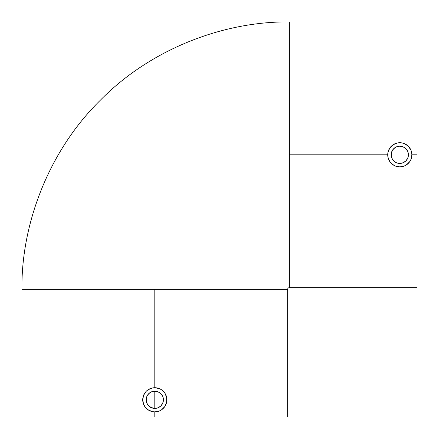 <?xml version="1.0" encoding="UTF-8"?>
<svg xmlns="http://www.w3.org/2000/svg" width="439" height="439" viewBox="0 0 439 439"><rect width="100%" height="100%" fill="white"/><g stroke="black" fill="none" stroke-linecap="round" stroke-linejoin="round"><path stroke-width="0.66" d="M411.376 151.373L411.875 154.802A12.078 12.078 0 0 1 399.797 166.875A12.078 12.078 0 0 1 387.719 154.802L289.378 154.802L289.378 287.649L289.378 21.95C226.667 21.088 152.547 47.083 100.279 100.279C47.083 152.547 21.088 226.667 21.95 289.378L154.802 289.378L154.802 387.719L154.802 289.378L287.649 289.378A1.723 1.723 0 0 1 289.378 287.649A1.723 1.723 0 0 0 287.649 289.378L21.95 289.378C21.088 226.667 47.083 152.547 100.279 100.279C152.547 47.083 226.667 21.088 289.378 21.95L289.378 154.802L387.719 154.802A12.078 12.078 0 0 1 399.797 142.724A12.078 12.078 0 0 1 411.875 154.802L417.05 154.802L417.05 21.95L417.05 154.802L411.875 154.802L410.953 159.423L409.839 161.508L406.509 164.844L404.412 165.958M408.424 154.802A8.626 8.626 0 0 1 399.797 163.429A8.626 8.626 0 0 1 391.171 154.802L391.829 158.106L393.695 160.899L396.494 162.77L399.792 163.429L403.095 162.77L405.894 160.899L407.765 158.1L408.424 154.802L407.765 151.499L405.899 148.7L403.095 146.829L399.797 146.176L396.494 146.829L393.695 148.7L392.625 150.006L391.336 153.118L391.336 156.482L391.829 158.1L393.695 160.899L396.494 162.77L398.113 163.259L399.797 163.429L403.095 162.77L405.899 160.899L407.765 158.1L408.424 154.802L407.765 151.499L406.969 150.006L404.593 147.63L403.106 146.835L399.803 146.176L396.499 146.829L395.012 147.619L392.631 149.995L391.829 151.488L391.171 154.802A8.626 8.626 0 0 1 399.797 146.176A8.626 8.626 0 0 1 408.424 154.802L408.259 153.118M394.518 165.662L391.259 163.341L389.755 161.508L387.95 157.157L387.719 154.802L387.95 152.443L389.755 148.091L393.086 144.76L397.443 142.955L402.151 142.955L404.418 143.641L408.341 146.264L410.953 150.176L411.639 152.443M409.839 148.097L409.642 147.8M150.698 407.387L154.802 408.424L154.802 391.171L151.499 391.829L148.7 393.695L146.829 396.494L146.341 398.113L146.341 401.476M152.262 408.04L153.107 408.254M149.298 406.443L153.118 408.259L154.802 408.424L158.106 407.765L160.904 405.894L161.975 404.588L162.77 403.095L163.429 399.797A8.626 8.626 0 0 1 154.802 408.424A8.626 8.626 0 0 1 146.176 399.797L146.829 403.101L147.625 404.582L150.001 406.964L151.493 407.765M148.13 405.268L148.695 405.888M146.341 398.113L146.341 401.482L146.829 403.101L148.7 405.899L150.006 406.969M145.797 407.847L143.641 404.418L142.724 399.797A12.078 12.078 0 0 1 154.802 387.719A12.078 12.078 0 0 1 166.875 399.797A12.078 12.078 0 0 1 154.802 411.875A12.078 12.078 0 0 1 142.724 399.797L143.646 395.171L146.264 391.253L148.091 389.755L152.443 387.95L157.162 387.955M154.802 387.719L159.423 388.641L161.514 389.755L163.818 391.764M163.341 391.259L164.844 393.086L166.644 397.432L166.644 402.151L165.958 404.418L164.844 406.509L161.508 409.839L159.428 410.953L154.802 411.875L154.802 417.05L287.649 417.05L154.802 417.05L154.802 411.875L152.432 411.639L148.097 409.839M410.69 149.584L410.953 150.176M405.987 144.431L408.336 146.258M403.304 143.246L404.429 143.646M400.939 142.779L402.151 142.955M398.831 142.763L399.808 142.724M395.951 143.35L397.443 142.955M394.48 143.959L395.182 143.641M391.873 145.688L393.086 144.76M390.71 146.846L391.264 146.253M389.173 149.057L389.766 148.075M388.257 151.241L388.641 150.176M151.384 388.213L152.443 387.95M142.724 399.797L142.735 399.238M147.098 409.099L144.749 406.498M149.057 410.421L146.258 408.336M151.241 411.338L150.176 410.953M21.95 417.05L154.802 417.05L21.95 417.05L21.95 289.378M407.458 164.137L404.418 165.958L399.792 166.875L395.171 165.958L393.086 164.844M409.088 162.512L408.336 163.341M410.992 159.33L409.839 161.508M417.05 287.649L417.05 154.802L417.05 287.649L289.378 287.649M163.341 408.336L161.508 409.839M166.644 402.151L164.844 406.509M159.423 410.953L157.157 411.639M154.802 411.875L152.443 411.639M143.641 404.418L142.955 402.151M142.955 397.443L143.641 395.177M144.76 393.086L146.258 391.259M148.091 389.755L150.176 388.641M159.423 388.641L161.508 389.755M164.844 393.086L165.958 395.177M166.644 397.443L166.875 399.797M146.829 403.095L147.625 404.588M154.802 391.171L151.499 391.824L148.7 393.695L146.829 396.494L146.176 399.797A8.626 8.626 0 0 1 154.802 391.171A8.626 8.626 0 0 1 163.429 399.797L162.77 396.494L160.899 393.695L158.1 391.824L154.802 391.171L154.802 408.424L158.1 407.765L160.899 405.899L162.77 403.095L163.429 399.797L162.77 396.494L160.899 393.695L159.593 392.625L156.482 391.336L153.118 391.336M147.625 395.007L146.829 396.494M150.006 392.625L148.7 393.695M158.1 391.824L156.487 391.336M160.213 393.081L159.593 392.625M161.975 395.001L160.899 393.695M162.77 396.494L163.259 398.107M163.264 401.476L163.429 399.797M161.975 404.588L160.899 405.899M158.1 407.765L159.593 406.969M154.802 408.424L156.482 408.259M389.755 161.508L391.259 163.341M387.95 157.157L388.641 159.423M411.875 154.802L411.639 157.157M402.151 166.644L399.797 166.875M397.443 166.644L395.177 165.958M387.719 154.802L387.95 152.443M391.336 153.107L391.555 152.262M391.829 151.488L392.208 150.698M392.631 149.995L393.13 149.32M395.012 147.619L395.846 147.131M399.803 146.176L400.681 146.22M398.98 146.214L398.124 146.341M403.106 146.835L403.836 147.18M402.272 146.538L401.482 146.341M405.899 148.706L407.414 150.753M408.061 152.328L407.765 151.499M407.765 158.1L408.259 156.487M406.443 160.301L406.969 159.593M404.588 161.975L405.894 160.899M403.095 162.77L401.482 163.259M399.792 163.429L398.113 163.259M393.695 160.899L395.001 161.969M391.829 158.1L392.625 159.593M391.171 154.802L391.336 156.482M417.05 21.95L289.378 21.95M287.649 289.378L287.649 417.05"/></g></svg>
